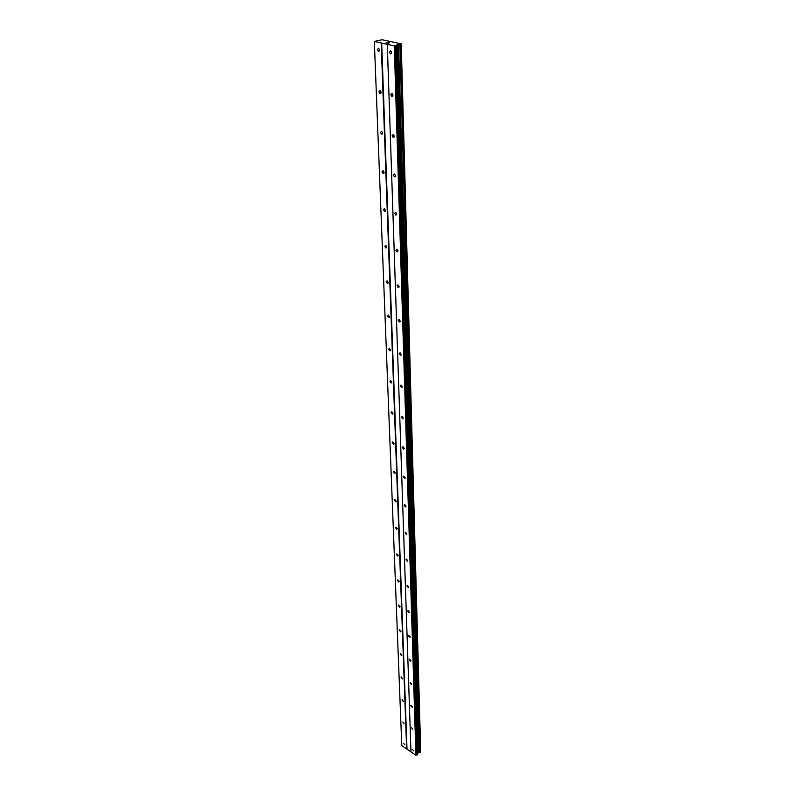 <?xml version="1.0" encoding="UTF-8"?>
<svg xmlns="http://www.w3.org/2000/svg" width="795" height="795" viewBox="0 0 795 795"><rect width="100%" height="100%" fill="white"/><g stroke="black" fill="none" stroke-linecap="round" stroke-linejoin="round"><path stroke-width="1.19" d="M412.178 749.258L413.549 750.768L412.178 749.258M411.482 727.763L412.853 729.283L411.482 727.763M410.757 705.692L411.045 705.245L412.416 706.775L412.128 707.232L410.757 705.692M410.011 683.024L410.329 682.547L411.701 684.097L411.383 684.575L410.011 683.024M409.256 659.731L409.594 659.234L410.955 660.794L410.627 661.291L409.256 659.731M408.471 635.791L408.839 635.265L410.2 636.835L409.832 637.361L408.471 635.791M407.666 611.166L408.064 610.61L409.415 612.2L409.028 612.746L407.666 611.166M406.841 585.836L407.269 585.259L408.62 586.849L408.193 587.435L406.841 585.836M405.987 559.769L406.454 559.153L407.785 560.763L407.328 561.379L405.987 559.769M405.112 532.928L405.609 532.282L406.941 533.912L406.444 534.548L405.112 532.928M404.208 505.282L404.744 504.606L406.056 506.246L405.52 506.922L404.208 505.282M403.274 476.801L403.86 476.086L405.162 477.735L404.576 478.451L403.274 476.801M402.32 447.426L402.946 446.681L404.228 448.35L403.602 449.096L402.32 447.426M401.326 417.137L402.012 416.351L403.264 418.031L402.588 418.816L401.326 417.137M400.312 385.883L401.038 385.058L402.27 386.738L401.545 387.562L400.312 385.883M399.249 353.606L400.044 352.741L401.246 354.441L400.461 355.305L399.249 353.606M398.166 320.266L399.01 319.352L400.193 321.071L399.348 321.975L398.166 320.266M397.043 285.812L397.947 284.849L399.1 286.578L398.186 287.532L397.043 285.812M395.87 250.177L396.854 249.173L397.967 250.902L396.993 251.916L395.87 250.177M394.668 213.308L395.711 212.255L396.794 213.994L395.761 215.048L394.668 213.308M393.426 175.139L394.539 174.026L395.582 175.784L394.479 176.888L393.426 175.139M392.134 135.597L393.316 134.425L394.33 136.193L393.147 137.356L392.134 135.597M390.792 94.605L392.044 93.373L393.028 95.142L391.776 96.374L390.792 94.605M389.401 52.082L390.733 50.791L391.677 52.569L390.355 53.861L389.401 52.082M403.602 743.424L404.953 744.925L403.602 743.424M402.797 721.979L404.148 723.49L402.797 721.979M401.962 699.968L402.25 699.511L403.313 701.488L401.962 699.968M401.107 677.36L401.415 676.883L402.459 678.89L401.107 677.36M400.233 654.126L400.561 653.629L401.912 655.169L401.574 655.676L400.233 654.126M399.328 630.256L399.686 629.729L401.028 631.29L400.67 631.806L399.328 630.256M398.394 605.711L398.792 605.154L400.123 606.724L399.736 607.281L398.394 605.711M397.44 580.459L397.868 579.873L399.199 581.463L398.772 582.039L397.44 580.459M396.457 554.483L396.914 553.867L398.235 555.466L397.778 556.083L396.457 554.483M395.453 527.741L395.94 527.095L397.252 528.705L396.755 529.351L395.453 527.741M394.409 500.204L394.946 499.528L396.238 501.148L395.701 501.824L394.409 500.204M393.336 471.833L393.913 471.117L395.195 472.757L394.618 473.462L393.336 471.833M392.233 442.586L392.849 441.841L394.111 443.491L393.495 444.236L392.233 442.586M391.09 412.426L391.756 411.641L392.998 413.311L392.333 414.086L391.09 412.426M389.918 381.312L390.633 380.487L391.856 382.166L391.13 382.991L389.918 381.312M388.695 349.194L389.471 348.329L390.663 350.019L389.898 350.883L388.695 349.194M387.443 316.032L388.278 315.118L389.441 316.817L388.616 317.732L387.443 316.032M386.151 281.758L387.036 280.804L388.179 282.513L387.284 283.467L386.151 281.758M384.81 246.321L385.764 245.317L386.867 247.046L385.923 248.04L384.81 246.321M383.419 209.671L384.442 208.618L385.515 210.347L384.502 211.4L383.419 209.671M381.988 171.73L383.071 170.627L384.114 172.366L383.041 173.469L381.988 171.73M380.507 132.437L381.66 131.274L382.673 133.033L381.521 134.196L380.507 132.437M378.967 91.723L380.189 90.501L381.163 92.26L379.95 93.482L378.967 91.723M377.367 49.499L378.659 48.207L379.613 49.976L378.321 51.268L377.367 49.499M388.387 42.503L386.966 42.542M387.374 42.622L386.291 42.731M387.046 42.89L386.092 42.731L387.533 42.324L386.102 42.731M389.639 42.831L388.725 42.751M388.566 43.208L387.761 43.039M389.52 42.821L387.473 43.019M401.157 43.874L394.28 45.911L374.326 41.439L382.097 39.75L401.236 43.834L420.674 751.245M374.336 41.728L401.773 745.611L415.904 755.25L417.445 754.654L417.633 753.352L396.814 44.937M420.535 752.159L401.038 44.272L420.535 752.159L417.633 753.213M387.274 44.331L410.955 751.633M381.68 43.159L406.99 748.93M387.294 44.45L410.965 751.881M394.28 45.911L415.904 755.25M395.483 45.871L416.749 755.22M396.506 45.573L417.445 754.654M396.953 44.798L417.723 753.054M397.907 44.6L418.379 752.686M398.593 44.56L418.856 752.646M399.925 44.53L419.79 752.636M387.284 283.467L388.04 283.159M382.494 133.858L381.521 134.196M381.203 43.169L406.652 748.94M396.814 45.385L417.653 754.266M397.411 44.669L418.041 752.805M398.245 44.59L418.617 752.676M400.203 44.51L419.979 752.617M378.321 51.268L379.384 50.96M379.95 93.482L380.974 93.154M383.041 173.469L383.965 173.121M384.502 211.4L385.386 211.043M385.923 248.04L386.748 247.692M388.616 317.732L389.341 317.374M389.898 350.883L390.574 350.545M391.13 382.991L391.766 382.653M392.333 414.086L392.919 413.768M393.495 444.236L394.042 443.928M394.618 473.462L395.125 473.164M390.355 53.861L391.458 53.543M391.776 96.374L392.839 96.036M393.147 137.356L394.161 136.998M394.479 176.888L395.433 176.53M395.761 215.048L396.665 214.68M396.993 251.916L397.848 251.538M398.186 287.532L398.991 287.164M399.348 321.975L400.094 321.617M400.461 355.305L401.157 354.948M401.545 387.562L402.191 387.225M402.588 418.816L403.184 418.478M403.602 449.096L404.158 448.768M404.576 478.451L405.092 478.143M401.058 44.242L420.565 752.1M378.986 40.157L379.006 40.734"/></g></svg>
